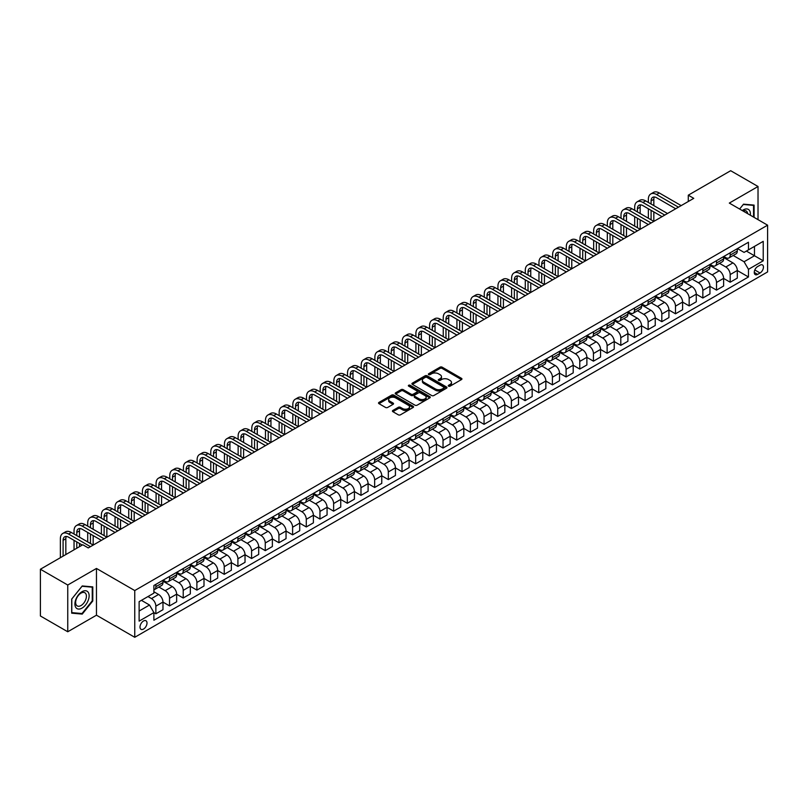 <?xml version="1.0" encoding="UTF-8"?>
<svg xmlns="http://www.w3.org/2000/svg" width="808" height="808" viewBox="0 0 808 808"><rect width="100%" height="100%" fill="white"/><g stroke="black" fill="none" stroke-linecap="round" stroke-linejoin="round"><path stroke-width="1.21" d="M448.581 386.163A1.06 0.616 0 0 0 450.086 386.163L461.489 379.568A1.515 0.879 0 0 0 461.944 378.952A1.515 0.879 0 0 0 461.489 378.336L442.168 367.175A1.515 0.879 0 0 0 440.017 367.175L428.614 373.761A1.06 0.616 0 0 0 430.109 374.629L431.593 373.781A4.858 2.808 0 0 1 438.461 373.781L440.067 374.71A4.858 2.808 0 0 1 441.491 376.69A4.858 2.808 0 0 1 440.067 378.669L438.593 379.528A1.06 0.616 0 0 0 440.097 380.396L441.572 379.538A4.858 2.808 0 0 1 448.45 379.538L450.056 380.467A4.858 2.808 0 0 1 451.48 382.457A4.858 2.808 0 0 1 450.056 384.436L448.581 385.295A1.06 0.616 0 0 0 448.581 386.163L448.581 385.295M143.501 629.079A4.949 2.858 120 0 0 146.743 624.715A4.949 2.858 120 0 0 145.975 620.756A4.949 2.858 120 0 0 143.501 620.999A4.949 2.858 120 0 0 140.269 625.362A4.949 2.858 120 0 0 141.026 629.331A4.949 2.858 120 0 0 143.501 629.079M392.88 410.444A1.515 0.879 0 0 0 392.435 411.07A1.515 0.879 0 0 0 392.88 411.686L398.304 414.817A1.515 0.879 0 0 0 400.445 414.817L413.12 407.505A1.515 0.879 0 0 0 413.565 406.879A1.515 0.879 0 0 0 413.12 406.262L393.789 395.102A1.515 0.879 0 0 0 391.648 395.102L378.972 402.414A1.515 0.879 0 0 0 378.528 403.041A1.515 0.879 0 0 0 378.972 403.657L385.527 407.444A1.515 0.879 0 0 0 387.668 407.444L393.092 404.313A1.515 0.879 0 0 0 393.536 403.687A1.515 0.879 0 0 0 393.092 403.071L389.85 401.192A4.06 2.343 0 0 1 388.658 399.536A4.06 2.343 0 0 1 391.163 397.364A4.06 2.343 0 0 1 395.587 397.879L408.313 405.222A4.06 2.343 0 0 1 409.505 406.879A4.06 2.343 0 0 1 407 409.05A4.06 2.343 0 0 1 402.566 408.535L400.445 407.313A1.515 0.879 0 0 0 398.304 407.313L392.88 410.444L392.88 411.686L398.304 408.575L398.304 407.313M96.465 568.448L67.751 585.022L40.4 569.236L40.4 615.979L67.751 631.765L96.465 615.191L134.754 637.29L134.754 590.557L96.465 568.448L96.465 615.191M758.025 219.655L758.025 186.496L729.311 203.081L767.6 225.179L134.754 590.557M758.025 186.496L730.674 170.71L688.285 195.183L688.285 201.495M40.4 569.236L82.79 544.764L88.264 547.925L693.759 198.344L688.285 195.183M431.694 395.536A1.515 0.879 0 0 0 433.846 395.536L446.511 388.224A1.515 0.879 0 0 0 446.955 387.598A1.515 0.879 0 0 0 446.511 386.981L427.19 375.821A1.515 0.879 0 0 0 425.038 375.821L412.373 383.133A1.515 0.879 0 0 0 411.929 383.76A1.515 0.879 0 0 0 412.373 384.376L431.694 395.536M409.09 386.386A1.06 0.616 0 0 1 410.171 386.537L410.171 385.275L429.816 396.617A1.515 0.879 0 0 1 430.26 397.243A1.515 0.879 0 0 1 429.816 397.859L417.15 405.182A1.515 0.879 0 0 1 414.999 405.182L395.668 394.021L395.668 392.779A1.515 0.879 0 0 0 395.223 393.395A1.515 0.879 0 0 0 395.668 394.021M395.668 392.779L401.091 389.648A1.515 0.879 0 0 1 403.243 389.648L411.08 394.173A1.515 0.879 0 0 0 413.231 394.173L416.827 392.092A1.515 0.879 0 0 0 417.271 391.476A1.515 0.879 0 0 0 416.827 390.86L408.666 386.143A1.06 0.616 0 0 1 410.171 385.275M760.055 265.165L757.641 266.549A4.798 2.767 120 0 0 754.51 270.781A4.798 2.767 120 0 0 755.248 274.619A4.798 2.767 120 0 0 757.641 274.387L760.055 272.993A4.798 2.767 120 0 0 763.186 268.771A4.798 2.767 120 0 0 762.449 264.923A4.798 2.767 120 0 0 760.055 265.165M134.754 637.29L767.6 271.922L767.6 225.179M737.462 248.581L744.077 252.409L748.46 249.874L748.46 242.238L153.894 585.497L153.894 593.143L139.127 601.667L139.127 621.12L153.894 612.595L153.894 620.241L748.46 276.972L748.46 269.327L744.077 261.752L733.199 255.469M748.46 249.874L763.227 241.35L763.227 260.802L748.46 269.327M67.751 585.022L67.751 631.765M746.38 251.076L754.47 255.752L754.47 246.4L763.227 241.35M744.077 261.752L754.47 255.752L763.227 260.802M139.127 611.02L149.52 605.02L141.43 600.344M153.894 612.656L155.863 613.797L155.863 606.151A6.191 3.575 -120 0 0 151.49 598.577L147.985 596.557M155.863 613.797L162.974 609.687L162.974 602.051A6.191 3.575 -120 0 0 158.6 594.466L153.894 591.759M162.974 602.111L169.539 605.899L169.539 598.263A6.191 3.575 -120 0 0 165.165 590.678L158.883 587.052M169.539 605.899L176.649 601.798L176.649 594.153A6.191 3.575 -120 0 0 172.276 586.578L162.974 581.205M176.649 594.213L183.214 598.011L183.214 590.365A6.191 3.575 -120 0 0 178.841 582.79L172.559 579.154M183.214 598.011L190.324 593.9L190.324 586.255A6.191 3.575 -120 0 0 185.951 578.68L176.649 573.316M190.324 586.325L196.889 590.113L196.889 582.467A6.191 3.575 -120 0 0 192.516 574.892L186.234 571.266M196.889 590.113L204 586.002L204 578.366A6.191 3.575 -120 0 0 199.627 570.781L190.324 565.418M204 578.427L210.565 582.215L210.565 574.579A6.191 3.575 -120 0 0 206.192 566.994L199.909 563.368M210.565 582.215L217.675 578.114L217.675 570.468A6.191 3.575 -120 0 0 213.302 562.893L204 557.52M217.675 570.529L224.24 574.326L224.24 566.681A6.191 3.575 -120 0 0 219.857 559.106L213.575 555.47M224.24 574.326L231.351 570.216L231.351 562.57A6.191 3.575 -120 0 0 226.977 554.995L217.675 549.632M231.351 562.641L237.916 566.428L237.916 558.783A6.191 3.575 -120 0 0 233.532 551.207L227.25 547.582M237.916 566.428L245.026 562.317L245.026 554.682A6.191 3.575 -120 0 0 240.643 547.097L231.351 541.734M245.026 554.742L251.591 558.53L251.591 550.894A6.191 3.575 -120 0 0 247.208 543.309L240.925 539.683M251.591 558.53L258.701 554.429L258.701 546.784A6.191 3.575 -120 0 0 254.318 539.209L245.026 533.835M258.701 546.844L265.256 550.642L265.256 542.996A6.191 3.575 -120 0 0 260.883 535.421L254.601 531.785M265.256 550.642L272.367 546.531L272.367 538.896A6.191 3.575 -120 0 0 267.993 531.31L258.701 525.947M272.367 538.956L278.932 542.744L278.932 535.098A6.191 3.575 -120 0 0 274.558 527.523L268.276 523.897M278.932 542.744L286.042 538.633L286.042 530.997A6.191 3.575 -120 0 0 281.669 523.412L272.367 518.049M286.042 531.058L292.607 534.846L292.607 527.21A6.191 3.575 -120 0 0 288.234 519.625L281.952 515.999M292.607 534.846L299.718 530.745L299.718 523.099A6.191 3.575 -120 0 0 295.344 515.524L286.042 510.151M299.718 523.16L306.283 526.957L306.283 519.312A6.191 3.575 -120 0 0 301.909 511.737L295.627 508.101M306.283 526.957L313.393 522.847L313.393 515.211A6.191 3.575 -120 0 0 309.02 507.626L299.718 502.263M313.393 515.272L319.958 519.059L319.958 511.413A6.191 3.575 -120 0 0 315.585 503.839L309.302 500.213M319.958 519.059L327.068 514.959L327.068 507.313A6.191 3.575 -120 0 0 322.695 499.728L313.393 494.365M327.068 507.374L333.633 511.161L333.633 503.525A6.191 3.575 -120 0 0 329.26 495.94L322.978 492.314M333.633 511.161L340.744 507.06L340.744 499.415A6.191 3.575 -120 0 0 336.37 491.84L327.068 486.466M340.744 499.475L347.309 503.273L347.309 495.627A6.191 3.575 -120 0 0 342.935 488.052L336.643 484.416M347.309 503.273L354.419 499.162L354.419 491.527A6.191 3.575 -120 0 0 350.046 483.941L340.744 478.578M354.419 491.587L360.984 495.375L360.984 487.729A6.191 3.575 -120 0 0 356.601 480.154L350.319 476.528M360.984 495.375L368.094 491.274L368.094 483.628A6.191 3.575 -120 0 0 363.711 476.043L354.419 470.68M368.094 483.689L374.659 487.476L374.659 479.841A6.191 3.575 -120 0 0 370.276 472.256L363.994 468.63M374.659 487.476L381.77 483.376L381.77 475.73A6.191 3.575 -120 0 0 377.386 468.155L368.094 462.782M381.77 475.791L388.325 479.588L388.325 471.943A6.191 3.575 -120 0 0 383.951 464.368L377.669 460.732M388.325 479.588L395.435 475.478L395.435 467.842A6.191 3.575 -120 0 0 391.062 460.257L381.77 454.894M395.435 467.903L402 471.69L402 464.044A6.191 3.575 -120 0 0 397.627 456.469L391.345 452.844M402 471.69L409.111 467.59L409.111 459.944A6.191 3.575 -120 0 0 404.737 452.359L395.435 446.996M409.111 460.005L415.676 463.792L415.676 456.156A6.191 3.575 -120 0 0 411.302 448.571L405.02 444.945M415.676 463.792L422.786 459.691L422.786 452.046A6.191 3.575 -120 0 0 418.413 444.471L409.111 439.098M422.786 452.106L429.351 455.904L429.351 448.258A6.191 3.575 -120 0 0 424.978 440.683L418.696 437.047M429.351 455.904L436.461 451.793L436.461 444.158A6.191 3.575 -120 0 0 432.088 436.572L422.786 431.209M436.461 444.218L443.026 448.006L443.026 440.36A6.191 3.575 -120 0 0 438.653 432.785L432.371 429.159M443.026 448.006L450.137 443.905L450.137 436.259A6.191 3.575 -120 0 0 445.764 428.674L436.461 423.311M450.137 436.32L456.702 440.108L456.702 432.472A6.191 3.575 -120 0 0 452.329 424.887L446.046 421.261M456.702 440.108L463.812 436.007L463.812 428.361A6.191 3.575 -120 0 0 459.439 420.786L450.137 415.413M463.812 428.422L470.377 432.219L470.377 424.574A6.191 3.575 -120 0 0 466.004 416.999L459.712 413.363M470.377 432.219L477.488 428.109L477.488 420.473A6.191 3.575 -120 0 0 473.114 412.888L463.812 407.525M477.488 420.534L484.053 424.321L484.053 416.675A6.191 3.575 -120 0 0 479.669 409.101L473.387 405.475M484.053 424.321L491.163 420.221L491.163 412.575A6.191 3.575 -120 0 0 486.78 404.99L477.488 399.627M491.163 412.636L497.728 416.423L497.728 408.787A6.191 3.575 -120 0 0 493.345 401.202L487.062 397.576M497.728 416.423L504.838 412.322L504.838 404.677A6.191 3.575 -120 0 0 500.455 397.102L491.163 391.729M504.838 404.747L511.393 408.535L511.393 400.889A6.191 3.575 -120 0 0 507.02 393.314L500.738 389.678M511.393 408.535L518.504 404.424L518.504 396.789A6.191 3.575 -120 0 0 514.13 389.204L504.838 383.84M518.504 396.849L525.069 400.637L525.069 392.991A6.191 3.575 -120 0 0 520.695 385.416L514.413 381.79M525.069 400.637L532.179 396.536L532.179 388.89A6.191 3.575 -120 0 0 527.806 381.315L518.504 375.942M532.179 388.951L538.744 392.739L538.744 385.103A6.191 3.575 -120 0 0 534.371 377.518L528.089 373.892M538.744 392.739L545.855 388.638L545.855 380.992A6.191 3.575 -120 0 0 541.481 373.417L532.179 368.044M545.855 381.063L552.42 384.85L552.42 377.205A6.191 3.575 -120 0 0 548.046 369.63L541.764 366.004M552.42 384.85L559.53 380.74L559.53 373.104A6.191 3.575 -120 0 0 555.157 365.519L545.855 360.156M559.53 373.165L566.095 376.952L566.095 369.306A6.191 3.575 -120 0 0 561.722 361.731L555.439 358.106M566.095 376.952L573.205 372.852L573.205 365.206A6.191 3.575 -120 0 0 568.832 357.631L559.53 352.258M573.205 365.267L579.77 369.054L579.77 361.418A6.191 3.575 -120 0 0 575.397 353.833L569.115 350.207M579.77 369.054L586.881 364.953L586.881 357.308A6.191 3.575 -120 0 0 582.507 349.733L573.205 344.359M586.881 357.378L593.446 361.166L593.446 353.52A6.191 3.575 -120 0 0 589.072 345.945L582.79 342.319M593.446 361.166L600.556 357.055L600.556 349.42A6.191 3.575 -120 0 0 596.183 341.834L586.881 336.471M600.556 349.48L607.121 353.268L607.121 345.622A6.191 3.575 -120 0 0 602.738 338.047L596.455 334.421M607.121 353.268L614.231 349.167L614.231 341.521A6.191 3.575 -120 0 0 609.848 333.946L600.556 328.573M614.231 341.582L620.797 345.37L620.797 337.734A6.191 3.575 -120 0 0 616.413 330.149L610.131 326.523M620.797 345.37L627.907 341.269L627.907 333.623A6.191 3.575 -120 0 0 623.524 326.048L614.231 320.675M627.907 333.694L634.472 337.481L634.472 329.836A6.191 3.575 -120 0 0 630.089 322.261L623.806 318.635M634.472 337.481L641.582 333.371L641.582 325.735A6.191 3.575 -120 0 0 637.199 318.15L627.907 312.787M641.582 325.796L648.137 329.583L648.137 321.938A6.191 3.575 -120 0 0 643.764 314.363L637.482 310.737M648.137 329.583L655.248 325.483L655.248 317.837A6.191 3.575 -120 0 0 650.874 310.262L641.582 304.889M655.248 317.897L661.813 321.685L661.813 314.049A6.191 3.575 -120 0 0 657.439 306.464L651.157 302.838M661.813 321.685L668.923 317.584L668.923 309.939A6.191 3.575 -120 0 0 664.55 302.364L655.248 296.99M668.923 310.009L675.488 313.797L675.488 306.151A6.191 3.575 -120 0 0 671.115 298.576L664.832 294.95M675.488 313.797L682.598 309.686L682.598 302.051A6.191 3.575 -120 0 0 678.225 294.466L668.923 289.102M682.598 302.111L689.163 305.899L689.163 298.253A6.191 3.575 -120 0 0 684.79 290.678L678.508 287.052M689.163 305.899L696.274 301.798L696.274 294.152A6.191 3.575 -120 0 0 691.9 286.577L682.598 281.204M696.274 294.213L702.839 298L702.839 290.365A6.191 3.575 -120 0 0 698.465 282.78L692.183 279.154M702.839 298L709.949 293.9L709.949 286.254A6.191 3.575 -120 0 0 705.576 278.679L696.274 273.306M709.949 286.325L716.514 290.112L716.514 282.467A6.191 3.575 -120 0 0 712.141 274.892L705.859 271.266M716.514 290.112L723.625 286.002L723.625 278.366A6.191 3.575 -120 0 0 719.251 270.781L709.949 265.418M723.625 278.427L730.19 282.214L730.19 274.569A6.191 3.575 -120 0 0 725.816 266.994L719.524 263.368M730.19 282.214L737.3 278.114L737.3 270.468A6.191 3.575 -120 0 0 732.927 262.893L723.625 257.52M723.786 256.479L725.816 257.651A6.191 3.575 -120 0 0 728.907 257.954A6.191 3.575 -120 0 0 730.19 255.116L730.19 252.783M710.111 264.368L712.141 265.539A6.191 3.575 -120 0 0 715.231 265.852A6.191 3.575 -120 0 0 716.514 263.014L716.514 260.681M696.435 272.266L698.465 273.437A6.191 3.575 -120 0 0 701.556 273.74A6.191 3.575 -120 0 0 702.839 270.912L702.839 268.569M682.76 280.164L684.79 281.336A6.191 3.575 -120 0 0 687.881 281.639A6.191 3.575 -120 0 0 689.163 278.8L689.163 276.467M669.095 288.052L671.115 289.224A6.191 3.575 -120 0 0 674.205 289.537A6.191 3.575 -120 0 0 675.488 286.699L675.488 284.365M655.419 295.95L657.439 297.122A6.191 3.575 -120 0 0 660.53 297.425A6.191 3.575 -120 0 0 661.813 294.597L661.813 292.254M641.744 303.848L643.764 305.02A6.191 3.575 -120 0 0 646.855 305.323A6.191 3.575 -120 0 0 648.137 302.485L648.137 300.152M628.068 311.736L630.089 312.908A6.191 3.575 -120 0 0 633.189 313.221A6.191 3.575 -120 0 0 634.472 310.383L634.472 308.05M614.393 319.635L616.413 320.806A6.191 3.575 -120 0 0 619.514 321.109A6.191 3.575 -120 0 0 620.797 318.281L620.797 315.938M600.718 327.533L602.738 328.694A6.191 3.575 -120 0 0 605.838 329.007A6.191 3.575 -120 0 0 607.121 326.169L607.121 323.836M587.042 335.421L589.072 336.593A6.191 3.575 -120 0 0 592.163 336.906A6.191 3.575 -120 0 0 593.446 334.068L593.446 331.734M573.367 343.319L575.397 344.491A6.191 3.575 -120 0 0 578.488 344.794A6.191 3.575 -120 0 0 579.77 341.966L579.77 339.623M559.692 351.217L561.722 352.379A6.191 3.575 -120 0 0 564.812 352.692A6.191 3.575 -120 0 0 566.095 349.854L566.095 347.521M546.026 359.106L548.046 360.277A6.191 3.575 -120 0 0 551.137 360.58A6.191 3.575 -120 0 0 552.42 357.752L552.42 355.419M532.351 367.004L534.371 368.175A6.191 3.575 -120 0 0 537.461 368.478A6.191 3.575 -120 0 0 538.744 365.65L538.744 363.307M518.675 374.902L520.695 376.063A6.191 3.575 -120 0 0 523.786 376.376A6.191 3.575 -120 0 0 525.069 373.538L525.069 371.205M505 382.79L507.02 383.962A6.191 3.575 -120 0 0 510.121 384.265A6.191 3.575 -120 0 0 511.393 381.437L511.393 379.104M491.325 390.688L493.345 391.86A6.191 3.575 -120 0 0 496.445 392.163A6.191 3.575 -120 0 0 497.728 389.335L497.728 386.992M477.649 398.586L479.669 399.748A6.191 3.575 -120 0 0 482.77 400.061A6.191 3.575 -120 0 0 484.053 397.223L484.053 394.89M463.974 406.474L466.004 407.646A6.191 3.575 -120 0 0 469.094 407.949A6.191 3.575 -120 0 0 470.377 405.121L470.377 402.788M450.298 414.373L452.329 415.544A6.191 3.575 -120 0 0 455.419 415.847A6.191 3.575 -120 0 0 456.702 413.019L456.702 410.676M436.623 422.271L438.653 423.432A6.191 3.575 -120 0 0 441.744 423.745A6.191 3.575 -120 0 0 443.026 420.907L443.026 418.574M422.948 430.159L424.978 431.331A6.191 3.575 -120 0 0 428.068 431.634A6.191 3.575 -120 0 0 429.351 428.806L429.351 426.473M409.282 438.057L411.302 439.229A6.191 3.575 -120 0 0 414.393 439.532A6.191 3.575 -120 0 0 415.676 436.704L415.676 434.361M395.607 445.955L397.627 447.117A6.191 3.575 -120 0 0 400.718 447.43A6.191 3.575 -120 0 0 402 444.592L402 442.259M381.931 453.844L383.951 455.015A6.191 3.575 -120 0 0 387.052 455.318A6.191 3.575 -120 0 0 388.325 452.49L388.325 450.157M368.256 461.742L370.276 462.913A6.191 3.575 -120 0 0 373.377 463.216A6.191 3.575 -120 0 0 374.659 460.388L374.659 458.045M354.581 469.64L356.601 470.801A6.191 3.575 -120 0 0 359.701 471.115A6.191 3.575 -120 0 0 360.984 468.276L360.984 465.943M340.905 477.528L342.935 478.7A6.191 3.575 -120 0 0 346.026 479.003A6.191 3.575 -120 0 0 347.309 476.175L347.309 473.841M327.23 485.426L329.26 486.598A6.191 3.575 -120 0 0 332.351 486.901A6.191 3.575 -120 0 0 333.633 484.073L333.633 481.73M313.555 493.324L315.585 494.486A6.191 3.575 -120 0 0 318.675 494.799A6.191 3.575 -120 0 0 319.958 491.961L319.958 489.628M299.879 501.212L301.909 502.384A6.191 3.575 -120 0 0 305 502.687A6.191 3.575 -120 0 0 306.283 499.859L306.283 497.526M286.214 509.111L288.234 510.282A6.191 3.575 -120 0 0 291.324 510.585A6.191 3.575 -120 0 0 292.607 507.757L292.607 505.414M272.538 517.009L274.558 518.17A6.191 3.575 -120 0 0 277.649 518.484A6.191 3.575 -120 0 0 278.932 515.645L278.932 513.312M258.863 524.897L260.883 526.069A6.191 3.575 -120 0 0 263.984 526.372A6.191 3.575 -120 0 0 265.256 523.544L265.256 521.21M245.188 532.795L247.208 533.967A6.191 3.575 -120 0 0 250.308 534.27A6.191 3.575 -120 0 0 251.591 531.442L251.591 529.099M231.512 540.693L233.532 541.855A6.191 3.575 -120 0 0 236.633 542.168A6.191 3.575 -120 0 0 237.916 539.33L237.916 536.997M217.837 548.582L219.857 549.753A6.191 3.575 -120 0 0 222.958 550.056A6.191 3.575 -120 0 0 224.24 547.228L224.24 544.895M204.161 556.48L206.192 557.651A6.191 3.575 -120 0 0 209.282 557.954A6.191 3.575 -120 0 0 210.565 555.126L210.565 552.783M190.486 564.378L192.516 565.539A6.191 3.575 -120 0 0 195.607 565.852A6.191 3.575 -120 0 0 196.889 563.014L196.889 560.681M176.811 572.266L178.841 573.438A6.191 3.575 -120 0 0 181.931 573.741A6.191 3.575 -120 0 0 183.214 570.913L183.214 568.58M163.145 580.164L165.165 581.336A6.191 3.575 -120 0 0 168.256 581.639A6.191 3.575 -120 0 0 169.539 578.811L169.539 576.468M737.3 270.529L748.46 276.972M728.907 257.954L736.017 253.843A6.191 3.575 -120 0 0 737.3 251.015L737.3 248.682M715.231 265.852L722.342 261.741A6.191 3.575 -120 0 0 723.625 258.913L723.625 256.57M701.556 273.74L708.666 269.64A6.191 3.575 -120 0 0 709.949 266.802L709.949 264.469M687.881 281.639L694.991 277.528A6.191 3.575 -120 0 0 696.274 274.7L696.274 272.367M674.205 289.537L681.316 285.426A6.191 3.575 -120 0 0 682.598 282.598L682.598 280.255M660.53 297.425L667.64 293.324A6.191 3.575 -120 0 0 668.923 290.486L668.923 288.153M646.855 305.323L653.975 301.212A6.191 3.575 -120 0 0 655.248 298.384L655.248 296.051M633.189 313.221L640.3 309.111A6.191 3.575 -120 0 0 641.582 306.283L641.582 303.939M619.514 321.109L626.624 317.009A6.191 3.575 -120 0 0 627.907 314.171L627.907 311.837M605.838 329.007L612.949 324.897A6.191 3.575 -120 0 0 614.231 322.069L614.231 319.736M592.163 336.906L599.273 332.795A6.191 3.575 -120 0 0 600.556 329.967L600.556 327.624M578.488 344.794L585.598 340.693A6.191 3.575 -120 0 0 586.881 337.855L586.881 335.522M564.812 352.692L571.923 348.581A6.191 3.575 -120 0 0 573.205 345.753L573.205 343.41M551.137 360.58L558.247 356.479A6.191 3.575 -120 0 0 559.53 353.651L559.53 351.308M537.461 368.478L544.572 364.378A6.191 3.575 -120 0 0 545.855 361.54L545.855 359.207M523.786 376.376L530.896 372.266A6.191 3.575 -120 0 0 532.179 369.438L532.179 367.095M510.121 384.265L517.231 380.164A6.191 3.575 -120 0 0 518.504 377.336L518.504 374.993M496.445 392.163L503.556 388.062A6.191 3.575 -120 0 0 504.838 385.224L504.838 382.891M482.77 400.061L489.88 395.95A6.191 3.575 -120 0 0 491.163 393.122L491.163 390.779M469.094 407.949L476.205 403.849A6.191 3.575 -120 0 0 477.488 401.021L477.488 398.677M455.419 415.847L462.529 411.747A6.191 3.575 -120 0 0 463.812 408.909L463.812 406.576M441.744 423.745L448.854 419.635A6.191 3.575 -120 0 0 450.137 416.807L450.137 414.464M428.068 431.634L435.179 427.533A6.191 3.575 -120 0 0 436.461 424.705L436.461 422.362M414.393 439.532L421.503 435.431A6.191 3.575 -120 0 0 422.786 432.593L422.786 430.26M400.718 447.43L407.828 443.319A6.191 3.575 -120 0 0 409.111 440.491L409.111 438.148M387.052 455.318L394.163 451.218A6.191 3.575 -120 0 0 395.435 448.379L395.435 446.046M373.377 463.216L380.487 459.116A6.191 3.575 -120 0 0 381.77 456.278L381.77 453.945M359.701 471.115L366.812 467.004A6.191 3.575 -120 0 0 368.094 464.176L368.094 461.833M346.026 479.003L353.136 474.902A6.191 3.575 -120 0 0 354.419 472.064L354.419 469.731M332.351 486.901L339.461 482.8A6.191 3.575 -120 0 0 340.744 479.962L340.744 477.629M318.675 494.799L325.786 490.688A6.191 3.575 -120 0 0 327.068 487.86L327.068 485.517M305 502.687L312.11 498.587A6.191 3.575 -120 0 0 313.393 495.748L313.393 493.415M291.324 510.585L298.435 506.485A6.191 3.575 -120 0 0 299.718 503.647L299.718 501.314M277.649 518.484L284.759 514.373A6.191 3.575 -120 0 0 286.042 511.545L286.042 509.202M263.984 526.372L271.094 522.271A6.191 3.575 -120 0 0 272.367 519.433L272.367 517.1M250.308 534.27L257.419 530.169A6.191 3.575 -120 0 0 258.701 527.331L258.701 524.998M236.633 542.168L243.743 538.057A6.191 3.575 -120 0 0 245.026 535.229L245.026 532.886M222.958 550.056L230.068 545.955A6.191 3.575 -120 0 0 231.351 543.117L231.351 540.784M209.282 557.954L216.393 553.854A6.191 3.575 -120 0 0 217.675 551.016L217.675 548.683M195.607 565.852L202.717 561.742A6.191 3.575 -120 0 0 204 558.914L204 556.571M181.931 573.741L189.042 569.64A6.191 3.575 -120 0 0 190.324 566.802L190.324 564.469M168.256 581.639L175.366 577.538A6.191 3.575 -120 0 0 176.649 574.7L176.649 572.367M153.894 589.779A6.191 3.575 -120 0 0 154.581 589.537L161.691 585.426A6.191 3.575 -120 0 0 162.974 582.598L162.974 580.255M154.581 589.537A6.191 3.575 -120 0 0 155.863 586.699L155.863 584.366M149.52 605.02L153.894 612.595M754.086 217.382L754.086 205.101L743.532 204.161L739.623 209.03L743.31 204.474L753.541 205.383L753.541 217.069M71.69 613.161L82.244 614.1L92.799 600.97L92.799 586.891L82.244 585.952L71.69 599.082L71.69 613.161M92.253 600.657L92.799 600.97M81.123 613.464L82.244 614.1M449.006 386.315L450.056 385.699A4.858 2.808 0 0 0 451.48 383.719L451.48 382.457M441.491 376.69L441.491 377.952A4.858 2.808 0 0 1 440.067 379.942L439.017 380.548M461.469 379.588L442.168 368.438A1.515 0.879 0 0 0 440.017 368.438L429.038 374.781M446.491 388.234L427.19 377.084A1.515 0.879 0 0 0 425.038 377.084L412.393 384.386M443.834 388.032A1.06 0.616 0 0 0 443.834 387.163L426.866 377.376A1.06 0.616 0 0 0 425.361 377.376L423.806 378.275A4.858 2.808 0 0 0 422.382 380.255A4.858 2.808 0 0 0 423.806 382.234L435.401 388.931A4.858 2.808 0 0 0 442.269 388.931L443.834 388.032L443.834 389.294A1.06 0.616 0 0 0 444.137 388.86L444.137 387.598M422.382 380.255L422.382 381.517A4.858 2.808 0 0 0 423.806 383.497L423.806 382.234M443.834 389.294L442.269 390.193A4.858 2.808 0 0 1 435.401 390.193L423.806 383.497M395.688 394.031L401.091 390.91L401.091 389.648M417.271 391.476L417.271 392.739A1.515 0.879 0 0 1 416.827 393.355L413.231 395.435A1.515 0.879 0 0 1 411.08 395.435L403.243 390.91A1.515 0.879 0 0 0 401.091 390.91M410.171 386.537L429.795 397.869M419.211 398.869A4.06 2.343 0 0 0 423.644 399.374A4.06 2.343 0 0 0 426.149 397.213A4.06 2.343 0 0 0 424.957 395.556L420.473 392.961A1.515 0.879 0 0 0 418.332 392.961L414.726 395.041A1.515 0.879 0 0 0 414.282 395.657A1.515 0.879 0 0 0 414.726 396.284L419.211 398.869L419.211 400.132A4.06 2.343 0 0 0 423.644 400.637A4.06 2.343 0 0 0 426.149 398.475L426.149 397.213M414.282 395.657L414.282 396.92A1.515 0.879 0 0 0 414.726 397.546L414.726 396.284M419.211 400.132L414.726 397.546M409.505 406.879L409.505 408.141A4.06 2.343 0 0 1 407 410.312A4.06 2.343 0 0 1 402.566 409.808L400.445 408.575A1.515 0.879 0 0 0 398.304 408.575M388.658 399.536L388.658 400.798A4.06 2.343 0 0 0 389.85 402.455L389.85 401.192M393.092 403.071L393.092 404.313L389.85 402.455M413.1 407.515L393.789 396.364A1.515 0.879 0 0 0 391.648 396.364L378.992 403.667M648.359 202.444L648.359 199.283A11.605 6.696 60 0 1 650.763 193.981L653.5 192.395A11.605 6.696 60 0 1 659.298 192.971L681.174 205.606M650.763 193.981A11.605 6.696 60 0 1 656.561 194.546L678.447 207.181M675.71 208.757L656.561 197.708A7.737 4.464 -120 0 0 652.692 197.324A7.737 4.464 -120 0 0 651.096 200.869L651.096 204.02M654.318 196.97A7.737 4.464 -120 0 0 653.834 199.283L653.834 205.606M651.096 210.343L651.096 219.816M653.834 211.918L653.834 221.392L631.947 208.757L629.22 210.343L651.096 222.968M648.359 218.231L648.359 208.757M634.684 210.343L634.684 207.181A11.605 6.696 60 0 1 637.088 201.869L639.825 200.293A11.605 6.696 60 0 1 645.622 200.869L667.499 213.494M637.088 201.869A11.605 6.696 60 0 1 642.895 202.444L664.772 215.079M662.035 216.655L642.895 205.606A7.737 4.464 -120 0 0 639.027 205.222A7.737 4.464 -120 0 0 637.421 208.757L637.421 211.918M640.643 204.868A7.737 4.464 -120 0 0 640.158 207.181L640.158 213.494M637.421 218.231L637.421 227.704M640.158 219.816L640.158 229.29L618.271 216.655L615.545 218.231L637.421 230.866M634.684 226.129L634.684 216.655M648.359 224.553L629.22 213.494A7.737 4.464 -120 0 0 625.352 213.12A7.737 4.464 -120 0 0 623.746 216.655L623.746 219.816M626.968 212.757A7.737 4.464 -120 0 0 626.483 215.079L626.483 221.392M623.746 226.129L623.746 235.603M626.483 227.704L626.483 237.178L604.606 224.553L601.869 226.129L623.746 238.764M621.009 234.027L621.009 224.553M621.009 218.231L621.009 215.079A11.605 6.696 60 0 1 623.412 209.767A11.605 6.696 60 0 1 629.22 210.343M623.412 209.767L626.15 208.191A11.605 6.696 60 0 1 631.947 208.757M634.684 232.441L615.545 221.392A7.737 4.464 -120 0 0 611.676 221.008A7.737 4.464 -120 0 0 610.07 224.553L610.07 227.704M613.292 220.655A7.737 4.464 -120 0 0 612.807 222.968L612.807 229.29M610.07 234.027L610.07 243.501M612.807 235.603L612.807 245.077L590.931 232.441L588.194 234.027L610.07 246.652M607.333 241.915L607.333 232.441M607.333 226.129L607.333 222.968A11.605 6.696 60 0 1 609.737 217.665A11.605 6.696 60 0 1 615.545 218.231M609.737 217.665L612.474 216.079A11.605 6.696 60 0 1 618.271 216.655M621.009 240.34L601.869 229.29A7.737 4.464 -120 0 0 598.001 228.906A7.737 4.464 -120 0 0 596.395 232.441L596.395 235.603M599.617 228.553A7.737 4.464 -120 0 0 599.132 230.866L599.132 237.178M596.395 241.915L596.395 251.389M599.132 243.501L599.132 252.975L577.255 240.34L574.518 241.915L596.395 254.55M593.658 249.813L593.658 240.34M593.658 234.027L593.658 230.866A11.605 6.696 60 0 1 596.062 225.553A11.605 6.696 60 0 1 601.869 226.129M596.062 225.553L598.799 223.978A11.605 6.696 60 0 1 604.606 224.553M750.349 215.221A10.06 5.808 120 0 0 749.471 210.444A10.06 5.808 120 0 0 742.289 210.575M747.663 213.666A7.615 4.393 120 0 0 746.976 211.736A7.615 4.393 120 0 0 746.127 210.939A7.615 4.393 120 0 0 742.996 210.979M752.864 204.99L753.541 205.383M82.022 591.688A10.06 5.808 120 0 0 74.912 604.01A10.06 5.808 120 0 0 82.022 608.111A10.06 5.808 120 0 0 89.133 595.799A10.06 5.808 120 0 0 82.022 591.688M81.032 593.112A7.615 4.393 120 0 0 76.053 599.819A7.615 4.393 120 0 0 77.225 605.919A7.615 4.393 120 0 0 81.032 605.545A7.615 4.393 120 0 0 86.002 598.829A7.615 4.393 120 0 0 84.83 592.729A7.615 4.393 120 0 0 81.032 593.112M92.253 600.819L82.022 613.535L71.801 612.626L71.801 598.991L82.022 586.265L92.253 587.174L92.253 600.819M91.577 586.79L92.253 587.174M607.333 248.238L588.194 237.178A7.737 4.464 -120 0 0 584.325 236.805A7.737 4.464 -120 0 0 582.72 240.34L582.72 243.501M585.941 236.441A7.737 4.464 -120 0 0 585.457 238.764L585.457 245.077M582.72 249.813L582.72 259.287M585.457 251.389L585.457 260.863L563.58 248.238L560.843 249.813L582.72 262.449M579.992 257.712L579.992 248.238M579.992 241.915L579.992 238.764A11.605 6.696 60 0 1 582.396 233.451A11.605 6.696 60 0 1 588.194 234.027M582.396 233.451L585.123 231.876A11.605 6.696 60 0 1 590.931 232.441M593.658 256.126L574.518 245.077A7.737 4.464 -120 0 0 570.65 244.693A7.737 4.464 -120 0 0 569.044 248.238L569.044 251.389M572.266 244.339A7.737 4.464 -120 0 0 571.781 246.652L571.781 252.975M569.044 257.712L569.044 267.185M571.781 259.287L571.781 268.761L549.905 256.126L547.168 257.712L569.044 270.337M566.317 265.6L566.317 256.126M566.317 249.813L566.317 246.652A11.605 6.696 60 0 1 568.721 241.35A11.605 6.696 60 0 1 574.518 241.915M568.721 241.35L571.448 239.764A11.605 6.696 60 0 1 577.255 240.34M579.992 264.024L560.843 252.975A7.737 4.464 -120 0 0 556.975 252.591A7.737 4.464 -120 0 0 555.379 256.126L555.379 259.287M558.591 252.237A7.737 4.464 -120 0 0 558.106 254.55L558.106 260.863M555.379 265.6L555.379 275.074M558.106 267.185L558.106 276.659L536.229 264.024L533.492 265.6L555.379 278.235M552.642 273.498L552.642 264.024M552.642 257.712L552.642 254.55A11.605 6.696 60 0 1 555.045 249.238A11.605 6.696 60 0 1 560.843 249.813M555.045 249.238L557.783 247.662A11.605 6.696 60 0 1 563.58 248.238M566.317 271.922L547.168 260.863A7.737 4.464 -120 0 0 543.299 260.489A7.737 4.464 -120 0 0 541.703 264.024L541.703 267.185M544.915 260.125A7.737 4.464 -120 0 0 544.43 262.449L544.43 268.761M541.703 273.498L541.703 282.972M544.43 275.074L544.43 284.547L522.554 271.922L519.817 273.498L541.703 286.133M538.966 281.396L538.966 271.922M538.966 265.6L538.966 262.449A11.605 6.696 60 0 1 541.37 257.136A11.605 6.696 60 0 1 547.168 257.712M541.37 257.136L544.107 255.56A11.605 6.696 60 0 1 549.905 256.126M552.642 279.81L533.492 268.761A7.737 4.464 -120 0 0 529.624 268.377A7.737 4.464 -120 0 0 528.028 271.922L528.028 275.074M531.25 268.024A7.737 4.464 -120 0 0 530.765 270.337L530.765 276.659M528.028 281.396L528.028 290.87M530.765 282.972L530.765 292.446L508.878 279.81L506.151 281.396L528.028 294.021M525.291 289.284L525.291 279.81M525.291 273.498L525.291 270.337A11.605 6.696 60 0 1 527.695 265.034A11.605 6.696 60 0 1 533.492 265.6M527.695 265.034L530.432 263.448A11.605 6.696 60 0 1 536.229 264.024M538.966 287.709L519.817 276.659A7.737 4.464 -120 0 0 515.959 276.275A7.737 4.464 -120 0 0 514.353 279.81L514.353 282.972M517.575 275.922A7.737 4.464 -120 0 0 517.09 278.235L517.09 284.547M514.353 289.284L514.353 298.758M517.09 290.87L517.09 300.344L495.203 287.709L492.476 289.284L514.353 301.919M511.615 297.182L511.615 287.709M511.615 281.396L511.615 278.235A11.605 6.696 60 0 1 514.019 272.922A11.605 6.696 60 0 1 519.817 273.498M514.019 272.922L516.756 271.347A11.605 6.696 60 0 1 522.554 271.922M525.291 295.607L506.151 284.547A7.737 4.464 -120 0 0 502.283 284.163A7.737 4.464 -120 0 0 500.677 287.709L500.677 290.87M503.899 283.81A7.737 4.464 -120 0 0 503.414 286.133L503.414 292.446M500.677 297.182L500.677 306.656M503.414 298.758L503.414 308.232L481.538 295.607L478.801 297.182L500.677 309.817M497.94 305.081L497.94 295.607M497.94 289.284L497.94 286.133A11.605 6.696 60 0 1 500.344 280.82A11.605 6.696 60 0 1 506.151 281.396M500.344 280.82L503.081 279.245A11.605 6.696 60 0 1 508.878 279.81M511.615 303.495L492.476 292.446A7.737 4.464 -120 0 0 488.608 292.062A7.737 4.464 -120 0 0 487.002 295.607L487.002 298.758M490.224 291.708A7.737 4.464 -120 0 0 489.739 294.021L489.739 300.344M487.002 305.081L487.002 314.554M489.739 306.656L489.739 316.13L467.862 303.495L465.125 305.081L487.002 317.706M484.265 312.969L484.265 303.495M484.265 297.182L484.265 294.021A11.605 6.696 60 0 1 486.669 288.719A11.605 6.696 60 0 1 492.476 289.284M486.669 288.719L489.406 287.133A11.605 6.696 60 0 1 495.203 287.709M497.94 311.393L478.801 300.344A7.737 4.464 -120 0 0 474.932 299.96A7.737 4.464 -120 0 0 473.326 303.495L473.326 306.656M476.548 299.596A7.737 4.464 -120 0 0 476.064 301.919L476.064 308.232M473.326 312.969L473.326 322.442M476.064 314.554L476.064 324.028L454.187 311.393L451.45 312.969L473.326 325.604M470.589 320.867L470.589 311.393M470.589 305.081L470.589 301.919A11.605 6.696 60 0 1 472.993 296.607A11.605 6.696 60 0 1 478.801 297.182M472.993 296.607L475.73 295.031A11.605 6.696 60 0 1 481.538 295.607M484.265 319.291L465.125 308.232A7.737 4.464 -120 0 0 461.257 307.848A7.737 4.464 -120 0 0 459.651 311.393L459.651 314.554M462.873 307.495A7.737 4.464 -120 0 0 462.388 309.817L462.388 316.13M459.651 320.867L459.651 330.341M462.388 322.442L462.388 331.916L440.511 319.291L437.774 320.867L459.651 333.502M456.924 328.765L456.924 319.291M456.924 312.969L456.924 309.817A11.605 6.696 60 0 1 459.318 304.505A11.605 6.696 60 0 1 465.125 305.081M459.318 304.505L462.055 302.929A11.605 6.696 60 0 1 467.862 303.495M470.589 327.179L451.45 316.13A7.737 4.464 -120 0 0 447.582 315.746A7.737 4.464 -120 0 0 445.976 319.291L445.976 322.442M449.197 315.393A7.737 4.464 -120 0 0 448.713 317.706L448.713 324.028M445.976 328.765L445.976 338.239M448.713 330.341L448.713 339.815L426.836 327.179L424.099 328.765L445.976 341.39M443.249 336.653L443.249 327.179M443.249 320.867L443.249 317.706A11.605 6.696 60 0 1 445.652 312.403A11.605 6.696 60 0 1 451.45 312.969M445.652 312.403L448.379 310.817A11.605 6.696 60 0 1 454.187 311.393M456.924 335.078L437.774 324.028A7.737 4.464 -120 0 0 433.906 323.644A7.737 4.464 -120 0 0 432.31 327.179L432.31 330.341M435.522 323.281A7.737 4.464 -120 0 0 435.037 325.604L435.037 331.916M432.31 336.653L432.31 346.127M435.037 338.239L435.037 347.713L413.161 335.078L410.424 336.653L432.31 349.288M429.573 344.551L429.573 335.078M429.573 328.765L429.573 325.604A11.605 6.696 60 0 1 431.977 320.291A11.605 6.696 60 0 1 437.774 320.867M431.977 320.291L434.704 318.716A11.605 6.696 60 0 1 440.511 319.291M443.249 342.976L424.099 331.916A7.737 4.464 -120 0 0 420.231 331.533A7.737 4.464 -120 0 0 418.635 335.078L418.635 338.239M421.847 331.179A7.737 4.464 -120 0 0 421.362 333.502L421.362 339.815M418.635 344.551L418.635 354.025M421.362 346.127L421.362 355.601L399.485 342.976L396.748 344.551L418.635 357.186M415.898 352.45L415.898 342.976M415.898 336.653L415.898 333.502A11.605 6.696 60 0 1 418.302 328.189A11.605 6.696 60 0 1 424.099 328.765M418.302 328.189L421.039 326.614A11.605 6.696 60 0 1 426.836 327.179M429.573 350.864L410.424 339.815A7.737 4.464 -120 0 0 406.555 339.431A7.737 4.464 -120 0 0 404.959 342.976L404.959 346.127M408.181 339.077A7.737 4.464 -120 0 0 407.697 341.39L407.697 347.713M404.959 352.45L404.959 361.923M407.697 354.025L407.697 363.499L385.81 350.864L383.083 352.45L404.959 365.075M402.222 360.338L402.222 350.864M402.222 344.551L402.222 341.39A11.605 6.696 60 0 1 404.626 336.077A11.605 6.696 60 0 1 410.424 336.653M404.626 336.077L407.363 334.502A11.605 6.696 60 0 1 413.161 335.078M415.898 358.762L396.748 347.713A7.737 4.464 -120 0 0 392.89 347.329A7.737 4.464 -120 0 0 391.284 350.864L391.284 354.025M394.506 346.965A7.737 4.464 -120 0 0 394.021 349.288L394.021 355.601M391.284 360.338L391.284 369.811M394.021 361.923L394.021 371.397L372.135 358.762L369.408 360.338L391.284 372.973M388.547 368.236L388.547 358.762M388.547 352.45L388.547 349.288A11.605 6.696 60 0 1 390.951 343.976A11.605 6.696 60 0 1 396.748 344.551M390.951 343.976L393.688 342.4A11.605 6.696 60 0 1 399.485 342.976M402.222 366.66L383.083 355.601A7.737 4.464 -120 0 0 379.215 355.217A7.737 4.464 -120 0 0 377.609 358.762L377.609 361.923M380.831 354.864A7.737 4.464 -120 0 0 380.346 357.186L380.346 363.499M377.609 368.236L377.609 377.71M380.346 369.811L380.346 379.285L358.469 366.66L355.732 368.236L377.609 380.871M374.872 376.134L374.872 366.66M374.872 360.338L374.872 357.186A11.605 6.696 60 0 1 377.275 351.874A11.605 6.696 60 0 1 383.083 352.45M377.275 351.874L380.012 350.288A11.605 6.696 60 0 1 385.81 350.864M388.547 374.548L369.408 363.499A7.737 4.464 -120 0 0 365.539 363.115A7.737 4.464 -120 0 0 363.933 366.66L363.933 369.811M367.155 362.762A7.737 4.464 -120 0 0 366.67 365.075L366.67 371.397M363.933 376.134L363.933 385.608M366.67 377.71L366.67 387.184L344.794 374.548L342.057 376.134L363.933 388.759M361.196 384.022L361.196 374.548M361.196 368.236L361.196 365.075A11.605 6.696 60 0 1 363.6 359.762A11.605 6.696 60 0 1 369.408 360.338M363.6 359.762L366.337 358.186A11.605 6.696 60 0 1 372.135 358.762M374.872 382.447L355.732 371.397A7.737 4.464 -120 0 0 351.864 371.013A7.737 4.464 -120 0 0 350.258 374.548L350.258 377.71M353.48 370.65A7.737 4.464 -120 0 0 352.995 372.973L352.995 379.285M350.258 384.022L350.258 393.496M352.995 385.608L352.995 395.082L331.118 382.447L328.381 384.022L350.258 396.657M347.521 391.92L347.521 382.447M347.521 376.134L347.521 372.973A11.605 6.696 60 0 1 349.925 367.66A11.605 6.696 60 0 1 355.732 368.236M349.925 367.66L352.662 366.085A11.605 6.696 60 0 1 358.469 366.66M361.196 390.345L342.057 379.285A7.737 4.464 -120 0 0 338.188 378.901A7.737 4.464 -120 0 0 336.582 382.447L336.582 385.608M339.804 378.548A7.737 4.464 -120 0 0 339.32 380.871L339.32 387.184M336.582 391.92L336.582 401.394M339.32 393.496L339.32 402.97L317.443 390.345L314.706 391.92L336.582 404.555M333.856 399.819L333.856 390.345M333.856 384.022L333.856 380.871A11.605 6.696 60 0 1 336.249 375.558A11.605 6.696 60 0 1 342.057 376.134M336.249 375.558L338.986 373.973A11.605 6.696 60 0 1 344.794 374.548M347.521 398.233L328.381 387.184A7.737 4.464 -120 0 0 324.513 386.8A7.737 4.464 -120 0 0 322.907 390.345L322.907 393.496M326.129 386.446A7.737 4.464 -120 0 0 325.644 388.759L325.644 395.082M322.907 399.819L322.907 409.292M325.644 401.394L325.644 410.868L303.768 398.233L301.031 399.819L322.907 412.444M320.18 407.707L320.18 398.233M320.18 391.92L320.18 388.759A11.605 6.696 60 0 1 322.584 383.446A11.605 6.696 60 0 1 328.381 384.022M322.584 383.446L325.311 381.871A11.605 6.696 60 0 1 331.118 382.447M333.856 406.131L314.706 395.082A7.737 4.464 -120 0 0 310.838 394.698A7.737 4.464 -120 0 0 309.242 398.233L309.242 401.394M312.454 394.334A7.737 4.464 -120 0 0 311.969 396.657L311.969 402.97M309.242 407.707L309.242 417.18M311.969 409.292L311.969 418.766L290.092 406.131L287.355 407.707L309.242 420.342M306.505 415.605L306.505 406.131M306.505 399.819L306.505 396.657A11.605 6.696 60 0 1 308.909 391.345A11.605 6.696 60 0 1 314.706 391.92M308.909 391.345L311.636 389.769A11.605 6.696 60 0 1 317.443 390.345M320.18 414.029L301.031 402.97A7.737 4.464 -120 0 0 297.162 402.586A7.737 4.464 -120 0 0 295.566 406.131L295.566 409.292M298.778 402.233A7.737 4.464 -120 0 0 298.293 404.555L298.293 410.868M295.566 415.605L295.566 425.079M298.293 417.18L298.293 426.654L276.417 414.029L273.68 415.605L295.566 428.24M292.829 423.503L292.829 414.029M292.829 407.707L292.829 404.555A11.605 6.696 60 0 1 295.233 399.243A11.605 6.696 60 0 1 301.031 399.819M295.233 399.243L297.97 397.657A11.605 6.696 60 0 1 303.768 398.233M306.505 421.917L287.355 410.868A7.737 4.464 -120 0 0 283.487 410.484A7.737 4.464 -120 0 0 281.891 414.029L281.891 417.18M285.103 410.131A7.737 4.464 -120 0 0 284.628 412.444L284.628 418.766M281.891 423.503L281.891 432.977M284.628 425.079L284.628 434.553L262.741 421.917L260.014 423.503L281.891 436.128M279.154 431.391L279.154 421.917M279.154 415.605L279.154 412.444A11.605 6.696 60 0 1 281.558 407.131A11.605 6.696 60 0 1 287.355 407.707M281.558 407.131L284.295 405.555A11.605 6.696 60 0 1 290.092 406.131M292.829 429.816L273.68 418.766A7.737 4.464 -120 0 0 269.811 418.382A7.737 4.464 -120 0 0 268.216 421.917L268.216 425.079M271.438 418.019A7.737 4.464 -120 0 0 270.953 420.342L270.953 426.654M268.216 431.391L268.216 440.865M270.953 432.977L270.953 442.451L249.066 429.816L246.339 431.391L268.216 444.026M265.479 439.289L265.479 429.816M265.479 423.503L265.479 420.342A11.605 6.696 60 0 1 267.882 415.029A11.605 6.696 60 0 1 273.68 415.605M267.882 415.029L270.619 413.454A11.605 6.696 60 0 1 276.417 414.029M279.154 437.714L260.014 426.654A7.737 4.464 -120 0 0 256.146 426.271A7.737 4.464 -120 0 0 254.54 429.816L254.54 432.977M257.762 425.917A7.737 4.464 -120 0 0 257.277 428.24L257.277 434.553M254.54 439.289L254.54 448.763M257.277 440.865L257.277 450.339L235.401 437.714L232.664 439.289L254.54 451.924M251.803 447.188L251.803 437.714M251.803 431.391L251.803 428.24A11.605 6.696 60 0 1 254.207 422.927A11.605 6.696 60 0 1 260.014 423.503M254.207 422.927L256.944 421.342A11.605 6.696 60 0 1 262.741 421.917M265.479 445.602L246.339 434.553A7.737 4.464 -120 0 0 242.471 434.169A7.737 4.464 -120 0 0 240.865 437.714L240.865 440.865M244.087 433.815A7.737 4.464 -120 0 0 243.602 436.128L243.602 442.451M240.865 447.188L240.865 456.661M243.602 448.763L243.602 458.237L221.725 445.602L218.988 447.188L240.865 459.813M238.128 455.076L238.128 445.602M238.128 439.289L238.128 436.128A11.605 6.696 60 0 1 240.531 430.816A11.605 6.696 60 0 1 246.339 431.391M240.531 430.816L243.269 429.24A11.605 6.696 60 0 1 249.066 429.816M251.803 453.5L232.664 442.451A7.737 4.464 -120 0 0 228.795 442.067A7.737 4.464 -120 0 0 227.189 445.602L227.189 448.763M230.411 441.703A7.737 4.464 -120 0 0 229.927 444.026L229.927 450.339M227.189 455.076L227.189 464.549M229.927 456.661L229.927 466.135L208.05 453.5L205.313 455.076L227.189 467.711M224.452 462.974L224.452 453.5M224.452 447.188L224.452 444.026A11.605 6.696 60 0 1 226.856 438.714A11.605 6.696 60 0 1 232.664 439.289M226.856 438.714L229.593 437.138A11.605 6.696 60 0 1 235.401 437.714M238.128 461.398L218.988 450.339A7.737 4.464 -120 0 0 215.12 449.955A7.737 4.464 -120 0 0 213.514 453.5L213.514 456.661M216.736 449.601A7.737 4.464 -120 0 0 216.251 451.924L216.251 458.237M213.514 462.974L213.514 472.448M216.251 464.549L216.251 474.023L194.374 461.398L191.637 462.974L213.514 475.609M210.777 470.872L210.777 461.398M210.777 455.076L210.777 451.924A11.605 6.696 60 0 1 213.181 446.612A11.605 6.696 60 0 1 218.988 447.188M213.181 446.612L215.918 445.026A11.605 6.696 60 0 1 221.725 445.602M224.452 469.286L205.313 458.237A7.737 4.464 -120 0 0 201.444 457.853A7.737 4.464 -120 0 0 199.839 461.398L199.839 464.549M203.061 457.5A7.737 4.464 -120 0 0 202.576 459.813L202.576 466.135M199.839 470.872L199.839 480.346M202.576 472.448L202.576 481.921L180.699 469.286L177.962 470.872L199.839 483.497M197.112 478.76L197.112 469.286M197.112 462.974L197.112 459.813A11.605 6.696 60 0 1 199.515 454.5A11.605 6.696 60 0 1 205.313 455.076M199.515 454.5L202.242 452.924A11.605 6.696 60 0 1 208.05 453.5M210.777 477.185L191.637 466.135A7.737 4.464 -120 0 0 187.769 465.751A7.737 4.464 -120 0 0 186.163 469.286L186.163 472.448M189.385 465.388A7.737 4.464 -120 0 0 188.9 467.711L188.9 474.023M186.163 478.76L186.163 488.234M188.9 480.346L188.9 489.82L167.024 477.185L164.287 478.76L186.163 491.395M183.436 486.658L183.436 477.185M183.436 470.872L183.436 467.711A11.605 6.696 60 0 1 185.84 462.398A11.605 6.696 60 0 1 191.637 462.974M185.84 462.398L188.567 460.823A11.605 6.696 60 0 1 194.374 461.398M197.112 485.083L177.962 474.023A7.737 4.464 -120 0 0 174.094 473.639A7.737 4.464 -120 0 0 172.498 477.185L172.498 480.346M175.71 473.286A7.737 4.464 -120 0 0 175.225 475.609L175.225 481.921M172.498 486.658L172.498 496.132M175.225 488.234L175.225 497.708L153.348 485.083L150.611 486.658L172.498 499.294M169.761 494.557L169.761 485.083M169.761 478.76L169.761 475.609A11.605 6.696 60 0 1 172.165 470.296A11.605 6.696 60 0 1 177.962 470.872M172.165 470.296L174.902 468.711A11.605 6.696 60 0 1 180.699 469.286M183.436 492.971L164.287 481.921A7.737 4.464 -120 0 0 160.418 481.538A7.737 4.464 -120 0 0 158.822 485.083L158.822 488.234M162.034 481.184A7.737 4.464 -120 0 0 161.549 483.497L161.549 489.82M158.822 494.557L158.822 504.03M161.549 496.132L161.549 505.606L139.673 492.971L136.936 494.557L158.822 507.182M156.085 502.445L156.085 492.971M156.085 486.658L156.085 483.497A11.605 6.696 60 0 1 158.489 478.185A11.605 6.696 60 0 1 164.287 478.76M158.489 478.185L161.226 476.609A11.605 6.696 60 0 1 167.024 477.185M169.761 500.869L150.611 489.82A7.737 4.464 -120 0 0 146.743 489.436A7.737 4.464 -120 0 0 145.147 492.971L145.147 496.132M148.369 489.072A7.737 4.464 -120 0 0 147.884 491.395L147.884 497.708M145.147 502.445L145.147 511.919M147.884 504.03L147.884 513.504L125.998 500.869L123.27 502.445L145.147 515.08M142.41 510.343L142.41 500.869M142.41 494.557L142.41 491.395A11.605 6.696 60 0 1 144.814 486.083A11.605 6.696 60 0 1 150.611 486.658M144.814 486.083L147.551 484.507A11.605 6.696 60 0 1 153.348 485.083M156.085 508.767L136.936 497.708A7.737 4.464 -120 0 0 133.078 497.324A7.737 4.464 -120 0 0 131.472 500.869L131.472 504.03M134.694 496.971A7.737 4.464 -120 0 0 134.209 499.294L134.209 505.606M131.472 510.343L131.472 519.817M134.209 511.919L134.209 521.392L112.322 508.767L109.595 510.343L131.472 522.978M128.735 518.241L128.735 508.767M128.735 502.445L128.735 499.294A11.605 6.696 60 0 1 131.138 493.981A11.605 6.696 60 0 1 136.936 494.557M131.138 493.981L133.876 492.395A11.605 6.696 60 0 1 139.673 492.971M142.41 516.655L123.27 505.606A7.737 4.464 -120 0 0 119.402 505.222A7.737 4.464 -120 0 0 117.796 508.767L117.796 511.919M121.018 504.869A7.737 4.464 -120 0 0 120.533 507.182L120.533 513.504M117.796 518.241L117.796 527.715M120.533 519.817L120.533 529.29L98.657 516.655L95.92 518.241L117.796 530.866M115.059 526.129L115.059 516.655M115.059 510.343L115.059 507.182A11.605 6.696 60 0 1 117.463 501.869A11.605 6.696 60 0 1 123.27 502.445M117.463 501.869L120.2 500.293A11.605 6.696 60 0 1 125.998 500.869M128.735 524.554L109.595 513.504A7.737 4.464 -120 0 0 105.727 513.12A7.737 4.464 -120 0 0 104.121 516.655L104.121 519.817M107.343 512.757A7.737 4.464 -120 0 0 106.858 515.08L106.858 521.392M104.121 526.129L104.121 535.603M106.858 527.715L106.858 537.189L84.981 524.554L82.244 526.129L104.121 538.764M101.384 534.027L101.384 524.554M101.384 518.241L101.384 515.08A11.605 6.696 60 0 1 103.788 509.767A11.605 6.696 60 0 1 109.595 510.343M103.788 509.767L106.525 508.192A11.605 6.696 60 0 1 112.322 508.767M115.059 532.452L95.92 521.392A7.737 4.464 -120 0 0 92.051 521.009A7.737 4.464 -120 0 0 90.445 524.554L90.445 527.715M93.667 520.655A7.737 4.464 -120 0 0 93.183 522.978L93.183 529.29M90.445 534.027L90.445 543.501M93.183 535.603L93.183 545.077L71.306 532.452L68.569 534.027L90.445 546.663M87.708 541.926L87.708 532.452M87.708 526.129L87.708 522.978A11.605 6.696 60 0 1 90.112 517.665A11.605 6.696 60 0 1 95.92 518.241M90.112 517.665L92.849 516.08A11.605 6.696 60 0 1 98.657 516.655M101.384 540.34L82.244 529.29A7.737 4.464 -120 0 0 78.376 528.907A7.737 4.464 -120 0 0 76.77 532.452L76.77 535.603M79.992 528.553A7.737 4.464 -120 0 0 79.507 530.866L79.507 537.189M76.77 541.926L76.77 548.238M79.507 543.501L79.507 546.663M74.043 549.814L74.043 540.34M74.043 534.027L74.043 530.866A11.605 6.696 60 0 1 76.447 525.553A11.605 6.696 60 0 1 82.244 526.129M76.447 525.553L79.174 523.978A11.605 6.696 60 0 1 84.981 524.554M82.244 545.077L68.569 537.189A7.737 4.464 -120 0 0 64.701 536.805A7.737 4.464 -120 0 0 63.095 540.34L63.095 556.136M66.317 536.441A7.737 4.464 -120 0 0 65.832 538.764L65.832 554.551M60.368 557.712L60.368 538.764A11.605 6.696 60 0 1 62.771 533.452A11.605 6.696 60 0 1 68.569 534.027M62.771 533.452L65.498 531.876A11.605 6.696 60 0 1 71.306 532.452M151.49 598.577L158.6 594.466M165.165 590.678L172.276 586.578M178.841 582.79L185.951 578.68M192.516 574.892L199.627 570.781M206.192 566.994L213.302 562.893M219.857 559.106L226.977 554.995M233.532 551.207L240.643 547.097M247.208 543.309L254.318 539.209M260.883 535.421L267.993 531.31M274.558 527.523L281.669 523.412M288.234 519.625L295.344 515.524M301.909 511.737L309.02 507.626M315.585 503.839L322.695 499.728M329.26 495.94L336.37 491.84M342.935 488.052L350.046 483.941M356.601 480.154L363.711 476.043M370.276 472.256L377.386 468.155M383.951 464.368L391.062 460.257M397.627 456.469L404.737 452.359M411.302 448.571L418.413 444.471M424.978 440.683L432.088 436.572M438.653 432.785L445.764 428.674M452.329 424.887L459.439 420.786M466.004 416.999L473.114 412.888M479.669 409.101L486.78 404.99M493.345 401.202L500.455 397.102M507.02 393.314L514.13 389.204M520.695 385.416L527.806 381.315M534.371 377.518L541.481 373.417M548.046 369.63L555.157 365.519M561.722 361.731L568.832 357.631M575.397 353.833L582.507 349.733M589.072 345.945L596.183 341.834M602.738 338.047L609.848 333.946M616.413 330.149L623.524 326.048M630.089 322.261L637.199 318.15M643.764 314.363L650.874 310.262M657.439 306.464L664.55 302.364M671.115 298.576L678.225 294.466M684.79 290.678L691.9 286.577M698.465 282.78L705.576 278.679M712.141 274.892L719.251 270.781M725.816 266.994L732.927 262.893M730.19 255.116L737.3 251.015M730.19 274.569L737.3 270.468M716.514 282.467L723.625 278.366M716.514 263.014L723.625 258.913M702.839 290.365L709.949 286.254M702.839 270.912L709.949 266.802M689.163 298.253L696.274 294.152M689.163 278.8L696.274 274.7M675.488 306.151L682.598 302.051M675.488 286.699L682.598 282.598M661.813 314.049L668.923 309.939M661.813 294.597L668.923 290.486M648.137 321.938L655.248 317.837M648.137 302.485L655.248 298.384M634.472 329.836L641.582 325.735M634.472 310.383L641.582 306.283M620.797 337.734L627.907 333.623M620.797 318.281L627.907 314.171M607.121 345.622L614.231 341.521M607.121 326.169L614.231 322.069M593.446 353.52L600.556 349.42M593.446 334.068L600.556 329.967M579.77 361.418L586.881 357.308M579.77 341.966L586.881 337.855M566.095 369.306L573.205 365.206M566.095 349.854L573.205 345.753M552.42 377.205L559.53 373.104M552.42 357.752L559.53 353.651M538.744 385.103L545.855 380.992M538.744 365.65L545.855 361.54M525.069 392.991L532.179 388.89M525.069 373.538L532.179 369.438M511.393 400.889L518.504 396.789M511.393 381.437L518.504 377.336M497.728 408.787L504.838 404.677M497.728 389.335L504.838 385.224M484.053 416.675L491.163 412.575M484.053 397.223L491.163 393.122M470.377 424.574L477.488 420.473M470.377 405.121L477.488 401.021M456.702 432.472L463.812 428.361M456.702 413.019L463.812 408.909M443.026 440.36L450.137 436.259M443.026 420.907L450.137 416.807M429.351 448.258L436.461 444.158M429.351 428.806L436.461 424.705M415.676 456.156L422.786 452.046M415.676 436.704L422.786 432.593M402 464.044L409.111 459.944M402 444.592L409.111 440.491M388.325 471.943L395.435 467.842M388.325 452.49L395.435 448.379M374.659 479.841L381.77 475.73M374.659 460.388L381.77 456.278M360.984 487.729L368.094 483.628M360.984 468.276L368.094 464.176M347.309 495.627L354.419 491.527M347.309 476.175L354.419 472.064M333.633 503.525L340.744 499.415M333.633 484.073L340.744 479.962M319.958 511.413L327.068 507.313M319.958 491.961L327.068 487.86M306.283 519.312L313.393 515.211M306.283 499.859L313.393 495.748M292.607 527.21L299.718 523.099M292.607 507.757L299.718 503.647M278.932 535.098L286.042 530.997M278.932 515.645L286.042 511.545M265.256 542.996L272.367 538.896M265.256 523.544L272.367 519.433M251.591 550.894L258.701 546.784M251.591 531.442L258.701 527.331M237.916 558.783L245.026 554.682M237.916 539.33L245.026 535.229M224.24 566.681L231.351 562.57M224.24 547.228L231.351 543.117M210.565 574.579L217.675 570.468M210.565 555.126L217.675 551.016M196.889 582.467L204 578.366M196.889 563.014L204 558.914M183.214 590.365L190.324 586.255M183.214 570.913L190.324 566.802M169.539 598.263L176.649 594.153M169.539 578.811L176.649 574.7M155.863 606.151L162.974 602.051M155.863 586.699L162.974 582.598M754.803 269.963L760.055 272.993M754.258 272.427L757.641 274.387M450.056 385.699L450.056 384.436M438.593 380.396L438.593 379.528M440.067 379.942L440.067 378.669M428.614 374.629L428.614 373.761M440.017 368.438L440.017 367.175M442.168 368.438L442.168 367.175M461.489 379.568L461.489 378.336M412.373 384.376L412.373 383.133M425.038 377.084L425.038 375.821M427.19 377.084L427.19 375.821M446.511 388.224L446.511 386.981M435.401 390.193L435.401 388.931M442.269 390.193L442.269 388.931M403.243 390.91L403.243 389.648M411.08 395.435L411.08 394.173M413.231 395.435L413.231 394.173M416.827 393.355L416.827 392.092M429.816 397.859L429.816 396.617M400.445 408.575L400.445 407.313M402.566 409.808L402.566 408.535M378.972 403.657L378.972 402.414M391.648 396.364L391.648 395.102M393.789 396.364L393.789 395.102M413.12 407.505L413.12 406.262M659.298 192.971L656.561 194.546M653.834 199.283L651.096 200.869M645.622 200.869L642.895 202.444M640.158 207.181L637.421 208.757M626.483 215.079L623.746 216.655M612.807 222.968L610.07 224.553M599.132 230.866L596.395 232.441M585.457 238.764L582.72 240.34M571.781 246.652L569.044 248.238M558.106 254.55L555.379 256.126M544.43 262.449L541.703 264.024M530.765 270.337L528.028 271.922M517.09 278.235L514.353 279.81M503.414 286.133L500.677 287.709M489.739 294.021L487.002 295.607M476.064 301.919L473.326 303.495M462.388 309.817L459.651 311.393M448.713 317.706L445.976 319.291M435.037 325.604L432.31 327.179M421.362 333.502L418.635 335.078M407.697 341.39L404.959 342.976M394.021 349.288L391.284 350.864M380.346 357.186L377.609 358.762M366.67 365.075L363.933 366.66M352.995 372.973L350.258 374.548M339.32 380.871L336.582 382.447M325.644 388.759L322.907 390.345M311.969 396.657L309.242 398.233M298.293 404.555L295.566 406.131M284.628 412.444L281.891 414.029M270.953 420.342L268.216 421.917M257.277 428.24L254.54 429.816M243.602 436.128L240.865 437.714M229.927 444.026L227.189 445.602M216.251 451.924L213.514 453.5M202.576 459.813L199.839 461.398M188.9 467.711L186.163 469.286M175.225 475.609L172.498 477.185M161.549 483.497L158.822 485.083M147.884 491.395L145.147 492.971M134.209 499.294L131.472 500.869M120.533 507.182L117.796 508.767M106.858 515.08L104.121 516.655M93.183 522.978L90.445 524.554M79.507 530.866L76.77 532.452M65.832 538.764L63.095 540.34"/></g></svg>
